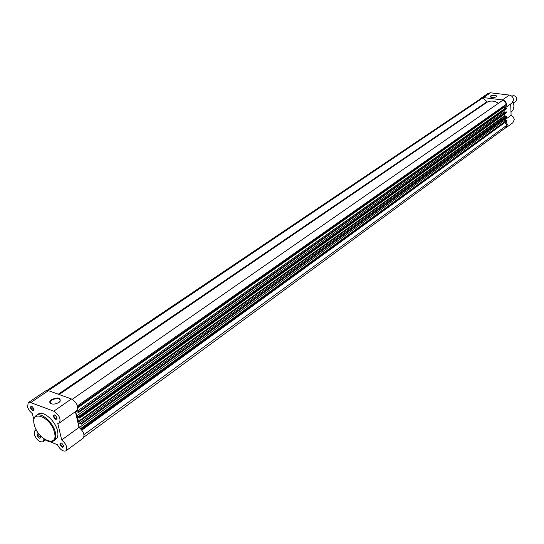 <?xml version="1.0" encoding="UTF-8"?>
<svg xmlns="http://www.w3.org/2000/svg" width="544" height="544" viewBox="0 0 544 544"><rect width="100%" height="100%" fill="white"/><g stroke="black" fill="none" stroke-linecap="round" stroke-linejoin="round"><path stroke-width="0.82" d="M30.382 407.803C30.872 405.416 32.069 405.865 33.959 409.156C33.463 411.536 32.266 411.087 30.382 407.803M31.804 406.348L31.26 406.436L31.015 407.694L33.748 410.067L34.034 409.598M40.113 435.452L40.732 436.805C40.229 439.103 39.046 438.641 37.182 435.404C37.033 433.684 37.76 433.412 39.372 434.574M38.536 433.996L38.032 434.098L37.801 435.295L40.535 437.655L40.8 437.206M53.332 416.473C53.883 414.066 55.114 414.528 57.025 417.867C56.467 420.267 55.243 419.805 53.332 416.473M54.815 415.004L54.223 415.106L53.972 416.357L54.529 417.574L56.209 418.866L57.086 418.248M59.962 444.4C60.52 442.082 61.737 442.558 63.628 445.849C63.063 448.161 61.846 447.678 59.962 444.4M61.377 442.986L60.826 443.095L60.595 444.285L61.152 445.495L62.601 446.726L63.689 446.189M59.004 402.376C55.032 404.478 51.993 404.641 49.871 402.859L49.858 401.268L51.435 399.602C58.521 396.95 61.261 397.705 59.65 401.86L59.004 402.376M59.84 401.69L60.316 400.853C59.67 398.072 56.841 397.814 51.823 400.078L50.272 401.873L50.388 403.077L51.415 403.872M28.2 402.655L45.907 390.748L48.43 390.646L71.414 398.949C76.942 402.662 78.751 406.558 76.826 410.632L59.303 423.014C61.18 418.934 59.33 414.997 53.761 411.196L30.716 402.58L28.2 402.655L27.574 407.245L29.294 410.652L32.375 413.712L33.83 419.608M36.36 430.059L34.966 430.399L34.238 434.241C36.557 439.926 39.474 442.442 42.99 441.782L43.908 439.362L45.322 439.919M53.72 440.81L55.876 439.266C57.861 437.702 58.412 434.901 57.528 430.855C55.481 420.845 43.044 410.142 38.216 414.14L36.033 415.643C40.848 411.652 53.298 422.375 55.359 432.392C56.25 436.444 55.699 439.253 53.72 440.81C48.559 445.006 36.434 434.602 34.211 424.667M49.579 441.606L57.426 444.713C60.126 449.704 62.968 451.751 65.946 450.847C67.755 447.692 66.334 444.06 61.683 439.96L57.766 423.388L59.303 423.014M65.946 450.847L83.164 438.206C85.014 435.05 83.633 431.46 79.016 427.434L75.419 411.624M79.016 427.434L61.683 439.96M77.452 405.831L506.308 104.264L503.384 107.195L505.954 107.787L506.478 108.385L78.54 411.713L77.017 410.475M81.314 429.461L82.402 429.726L82.375 428.686L79.329 427.584L78.241 422.79L81.321 424L80.41 422.477L78.404 421.389L77.629 417.5L79.417 418.091L79.873 417.588L78.826 416.344L505.934 111.853L506.62 112.207L79.744 417.024M78.397 421.348L504.682 115.743L506.274 116.246L506.797 116.838L81.192 423.436M48.368 390.626L483.038 97.791L481.284 98.301L47.151 390.402M83.939 437.097L505.811 127.568L507.083 125.106L504.988 122.726M84.007 434.656L507.083 125.106M82.504 429.25L506.954 121.047L506.933 120.639L82.375 428.686M81.988 428.21L506.675 120.34L81.471 428.012M505.9 120.537L504.424 120.34L504.383 119.129M79.329 427.584L504.424 120.34M81.321 424L506.797 116.838M504.682 115.743L504.696 114.274M79.873 417.588L506.641 112.615L506.62 112.207M75.664 411.454L76.684 415.936L78.921 416.765L78.826 416.344M505.573 112.112L504.104 111.921L76.684 415.936M504.057 110.656L504.104 111.921M78.615 412.529L506.498 108.793L78.615 412.529L75.963 411.237M78.669 412.284L78.54 411.713M506.498 108.793L506.478 108.385M506.308 104.264L505.124 101.708L502.778 100.266L72.236 399.323M59.14 394.516L487.295 102.088C490.858 100.402 494.578 100.796 498.433 103.285M487.295 102.088L483.038 97.791M506.641 112.615L79.764 418.078M506.954 121.047L82.402 429.726M490.416 95.996C494.312 94.84 496.42 95.057 496.754 96.642L496.604 96.757C493.979 97.791 491.796 97.791 490.076 96.771L490.416 95.996M496.645 96.73L496.72 96.58C495.666 95.37 493.653 95.275 490.674 96.295L490.416 97.077M480.243 99.001L481.134 98.09L483.412 97.58L502.391 99.933C504.852 100.497 506.253 102.088 506.593 104.7L505.349 107.712M481.134 98.09L488.233 93.316L490.504 92.8L509.374 95.091C511.822 95.642 513.21 97.213 513.543 99.804L512.101 102.945L505.362 107.712M506.226 121.836L507.341 124.753L505.981 127.792L504.771 128.336M504.417 120.108L511.095 115.287L513.046 116.722L514.128 118.925L514.23 119.714L512.87 122.733L505.981 127.792M510.694 103.945L511.095 115.287M513.522 102.87L515.739 101.3C517.5 98.811 516.834 96.893 513.754 95.56L511.741 96.159M34.313 424.728C37.604 440.048 58.623 448.46 54.468 432.555C51.109 416.826 29.872 408.836 34.313 424.728M48.43 390.646L30.716 402.58M71.414 398.949L53.761 411.196M77.717 406.81L503.452 107.018M80.41 422.477L506.274 116.246M78.798 421.872L504.948 116.069M77.588 417.785L77.928 417.54M79.349 416.541L506.362 111.908M77.758 410.754L505.954 107.787M77.84 407.68L503.649 107.494M58.29 394.21L486.683 101.932M513.108 101.789L514.019 106.23L513.046 109.956L510.986 112.322L512.754 110.439L513.774 107.95L513.978 105.699L513.074 101.857M502.391 99.933L509.374 95.091M483.412 97.58L490.504 92.8M50.388 403.077L49.871 402.859M50.674 403.573L50.272 401.873M36.115 429.597L34.966 430.399M45.472 440.014L42.99 441.782M36.033 415.643C33.844 417.336 33.218 420.281 34.163 424.476M506.722 117.443L81.267 424.238"/></g></svg>

